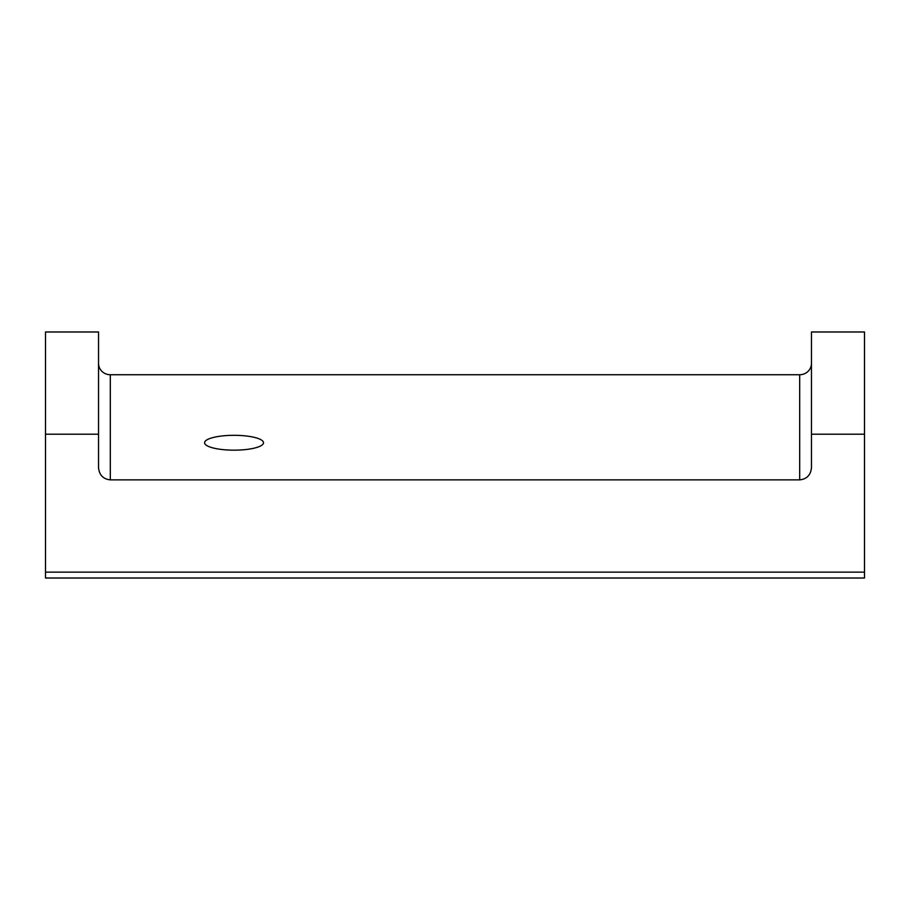 <?xml version="1.0" encoding="UTF-8"?>
<svg xmlns="http://www.w3.org/2000/svg" width="910" height="910" viewBox="0 0 910 910"><rect width="100%" height="100%" fill="white"/><g stroke="black" fill="none" stroke-linecap="round" stroke-linejoin="round"><path stroke-width="1.36" d="M234.052 450.166A29.461 7.428 180 0 1 204.591 442.749A29.461 7.428 180 0 1 234.052 435.321A29.461 7.428 180 0 1 263.502 442.749A29.461 7.428 180 0 1 234.052 450.166M811.47 434.207L811.47 467.695C810.719 475.043 806.795 479.104 799.685 479.877L110.315 479.877C103.205 479.104 99.281 475.043 98.53 467.695L98.53 331.979L45.5 331.979L45.5 578.021L864.5 578.021L864.5 331.979L811.47 331.979L811.47 434.207L864.5 434.207M45.5 572.128L864.5 572.128M811.47 363.34A11.784 11.409 180 0 1 799.685 374.738L110.315 374.738A11.784 11.409 180 0 1 98.53 363.34M45.5 434.207L98.53 434.207M799.685 374.738L799.685 479.877M110.315 479.877L110.315 374.738"/></g></svg>
